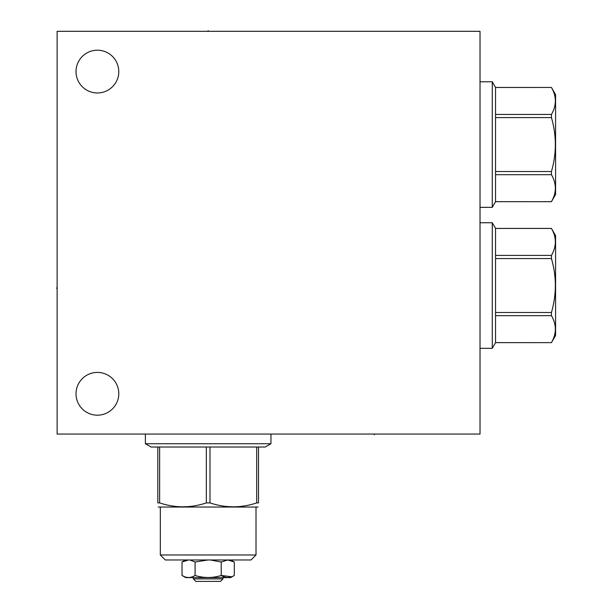 <?xml version="1.0" encoding="UTF-8"?>
<svg xmlns="http://www.w3.org/2000/svg" width="612" height="612" viewBox="0 0 612 612"><rect width="100%" height="100%" fill="white"/><g stroke="black" fill="none" stroke-linecap="round" stroke-linejoin="round"><path stroke-width="0.92" d="M480.022 31.311L57.13 31.311L57.13 434.069L480.022 434.069L480.022 31.311M76.018 71.589A21.389 21.389 0 0 1 97.4 50.199A21.389 21.389 0 0 1 118.789 71.589A21.389 21.389 0 0 1 97.4 92.97A21.389 21.389 0 0 1 76.018 71.589M76.018 393.791A21.389 21.389 0 0 1 97.4 372.41A21.389 21.389 0 0 1 118.789 393.791A21.389 21.389 0 0 1 97.4 415.181A21.389 21.389 0 0 1 76.018 393.791M193.338 578.906L222.982 578.906L220.488 581.4L195.84 581.4L193.338 578.906L193.338 577.613M222.982 578.906L222.982 577.613M184.702 576.756L182.024 575.471L185.727 577.613L230.594 577.613L234.304 575.471L234.304 562L227.664 559.972L221.23 562L221.23 575.471C225.591 578.164 229.944 578.164 234.304 575.471M231.619 576.756L221.23 575.471C212.517 578.164 203.804 578.164 195.09 575.471C190.737 578.164 186.377 578.164 182.024 575.471L182.024 562L188.488 559.972M208.164 559.972L165.309 559.972L160.313 554.977L256.007 554.977L251.012 559.972L208.164 559.972M221.23 562L210.245 559.972L206.076 559.972M204.148 559.972L202.243 559.972M200.392 559.972L198.594 559.972M195.22 559.972L193.667 559.972M192.229 559.972L190.906 559.972M189.712 559.972L195.09 562L195.09 575.471M217.13 559.972L215.921 559.972L217.13 559.972M214.07 559.972L212.173 559.972L214.07 559.972M229.462 559.972L230.043 559.972L229.462 559.972M230.693 559.972L234.304 562L230.678 559.972M158.217 507.05L258.103 507.05M256.688 502.911L258.509 502.911C258.509 508.098 258.509 508.098 258.509 502.911C258.509 508.098 258.509 508.098 258.509 502.911C258.509 508.098 258.509 508.098 258.509 502.911C258.509 508.098 258.509 508.098 258.509 502.911L258.509 447.012L256.688 447.012L256.688 502.911C241.12 508.098 225.553 508.098 209.985 502.911L206.336 502.911C190.776 508.098 175.208 508.098 159.64 502.911L157.82 502.911C157.82 508.098 157.82 508.098 157.82 502.911C157.82 508.098 157.82 508.098 157.82 502.911C157.82 508.098 157.82 508.098 157.82 502.911C157.82 508.098 157.82 508.098 157.82 502.911L157.82 447.012L151.049 447.012L145.373 443.738L270.955 443.738L265.271 447.012L258.509 447.012M206.336 502.911L206.336 447.012L209.985 447.012L209.985 502.911M206.336 447.012L157.82 447.012M159.64 447.012L159.64 502.911M256.688 447.012L209.985 447.012M207.973 559.972L195.09 562M495.544 87.485L495.544 201.646L551.443 201.677L555.581 194.509L555.581 94.623L551.443 87.455L495.544 87.485L492.27 81.779L492.27 207.353L480.022 207.353M555.581 94.623L551.443 87.455L495.544 87.455L492.27 81.779L480.022 81.779M495.544 201.646L492.27 207.353L495.544 201.677L551.443 201.677L555.581 194.509M551.443 87.485C556.637 96.474 556.637 105.455 551.443 114.444L551.443 117.603C556.637 135.581 556.637 153.551 551.443 171.528L551.443 174.688C556.637 183.677 556.637 192.658 551.443 201.646M495.544 114.444L551.443 114.444M495.544 117.603L551.443 117.603M495.544 171.528L551.443 171.528M495.544 174.688L551.443 174.688M495.544 342.613L551.443 342.643L555.581 335.475L555.581 235.589L551.443 228.421L495.544 228.421L492.27 222.745L495.544 228.421L495.544 342.643L492.27 348.32L480.022 348.32M480.022 222.745L492.27 222.745L492.27 348.32L495.544 342.643L551.443 342.643L555.581 335.475M555.581 235.589L551.443 228.452C556.637 237.441 556.637 246.422 551.443 255.411L551.443 258.57C556.637 276.548 556.637 294.517 551.443 312.495L551.443 315.654C556.637 324.635 556.637 333.624 551.443 342.613M495.544 228.452L551.443 228.452M495.544 255.411L551.443 255.411M495.544 258.57L551.443 258.57M495.544 312.495L551.443 312.495M495.544 315.654L551.443 315.654M374.337 434.069L374.337 434.78L374.337 434.069M208.164 30.6L208.164 31.311L208.164 30.6M57.13 288.107L56.419 288.107M256.007 507.05L256.007 554.977L251.012 559.972M160.313 507.05L160.313 554.977M270.955 434.069L270.955 443.738L265.271 447.012M145.373 434.069L145.373 443.738L151.049 447.012M185.528 559.972L182.024 562L185.528 559.972"/></g></svg>

